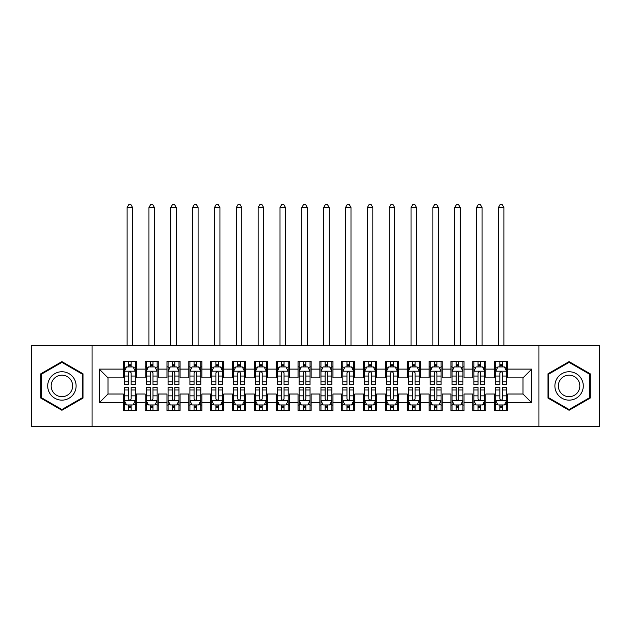 <?xml version="1.0" encoding="UTF-8"?>
<svg xmlns="http://www.w3.org/2000/svg" width="631" height="631" viewBox="0 0 631 631"><rect width="100%" height="100%" fill="white"/><g stroke="black" fill="none" stroke-linecap="round" stroke-linejoin="round"><path stroke-width="0.95" d="M538.945 426.351L599.45 426.351L599.45 345.536L538.945 345.536L538.945 426.351L92.055 426.351L92.055 345.536L31.55 345.536L31.55 426.351L92.055 426.351M538.945 345.536L92.055 345.536M99.264 402.759L99.264 369.119L123.29 369.119L123.29 377.859L107.996 377.859L107.996 394.02L99.264 402.759L123.29 402.759L123.29 410.513L136.391 410.513L136.391 402.759L145.13 402.759L145.13 410.513L158.239 410.513L158.239 402.759L166.97 402.759L166.97 410.513L180.08 410.513L180.08 402.759L188.811 402.759L188.811 410.513L201.92 410.513L201.92 402.759L210.659 402.759L210.659 410.513L223.76 410.513L223.76 402.759L232.5 402.759L232.5 410.513L245.601 410.513L245.601 402.759L254.34 402.759L254.34 410.513L267.449 410.513L267.449 402.759L276.181 402.759L276.181 410.513L289.29 410.513L289.29 402.759L298.029 402.759L298.029 410.513L311.13 410.513L311.13 402.759L319.87 402.759L319.87 410.513L332.971 410.513L332.971 402.759L341.71 402.759L341.71 410.513L354.819 410.513L354.819 402.759L363.551 402.759L363.551 410.513L376.66 410.513L376.66 402.759L385.399 402.759L385.399 410.513L398.5 410.513L398.5 402.759L407.24 402.759L407.24 410.513L420.341 410.513L420.341 402.759L429.08 402.759L429.08 410.513L442.189 410.513L442.189 402.759L450.92 402.759L450.92 410.513L464.03 410.513L464.03 402.759L472.761 402.759L472.761 410.513L485.87 410.513L485.87 402.759L494.609 402.759L494.609 410.513L507.71 410.513L507.71 394.02L523.004 394.02L523.004 377.859L507.71 377.859L507.71 369.119L531.736 369.119L531.736 402.759L507.71 402.759M507.71 369.119L507.71 361.366L494.609 361.366L494.609 369.119L485.87 369.119L485.87 361.366L472.761 361.366L472.761 369.119L464.03 369.119L464.03 361.366L450.92 361.366L450.92 369.119L442.189 369.119L442.189 361.366L429.08 361.366L429.08 369.119L420.341 369.119L420.341 361.366L407.24 361.366L407.24 369.119L398.5 369.119L398.5 361.366L385.399 361.366L385.399 369.119L376.66 369.119L376.66 361.366L363.551 361.366L363.551 369.119L354.819 369.119L354.819 361.366L341.71 361.366L341.71 369.119L332.971 369.119L332.971 361.366L319.87 361.366L319.87 369.119L311.13 369.119L311.13 361.366L298.029 361.366L298.029 369.119L289.29 369.119L289.29 361.366L276.181 361.366L276.181 369.119L267.449 369.119L267.449 361.366L254.34 361.366L254.34 369.119L245.601 369.119L245.601 361.366L232.5 361.366L232.5 369.119L223.76 369.119L223.76 361.366L210.659 361.366L210.659 369.119L201.92 369.119L201.92 361.366L188.811 361.366L188.811 369.119L180.08 369.119L180.08 361.366L166.97 361.366L166.97 369.119L158.239 369.119L158.239 361.366L145.13 361.366L145.13 369.119L136.391 369.119L136.391 361.366L123.29 361.366L123.29 369.119M485.87 402.759L485.87 394.02L494.609 394.02L494.609 402.759M531.736 369.119L523.004 377.859M464.03 402.759L464.03 394.02L472.761 394.02L472.761 402.759M494.609 369.119L494.609 377.859L485.87 377.859L485.87 369.119M442.189 402.759L442.189 394.02L450.92 394.02L450.92 402.759M472.761 369.119L472.761 377.859L464.03 377.859L464.03 369.119M420.341 402.759L420.341 394.02L429.08 394.02L429.08 402.759M450.92 369.119L450.92 377.859L442.189 377.859L442.189 369.119M398.5 402.759L398.5 394.02L407.24 394.02L407.24 402.759M429.08 369.119L429.08 377.859L420.341 377.859L420.341 369.119M376.66 402.759L376.66 394.02L385.399 394.02L385.399 402.759M407.24 369.119L407.24 377.859L398.5 377.859L398.5 369.119M354.819 402.759L354.819 394.02L363.551 394.02L363.551 402.759M385.399 369.119L385.399 377.859L376.66 377.859L376.66 369.119M332.971 402.759L332.971 394.02L341.71 394.02L341.71 402.759M363.551 369.119L363.551 377.859L354.819 377.859L354.819 369.119M311.13 402.759L311.13 394.02L319.87 394.02L319.87 402.759M341.71 369.119L341.71 377.859L332.971 377.859L332.971 369.119M289.29 402.759L289.29 394.02L298.029 394.02L298.029 402.759M319.87 369.119L319.87 377.859L311.13 377.859L311.13 369.119M267.449 402.759L267.449 394.02L276.181 394.02L276.181 402.759M298.029 369.119L298.029 377.859L289.29 377.859L289.29 369.119M245.601 402.759L245.601 394.02L254.34 394.02L254.34 402.759M276.181 369.119L276.181 377.859L267.449 377.859L267.449 369.119M223.76 402.759L223.76 394.02L232.5 394.02L232.5 402.759M254.34 369.119L254.34 377.859L245.601 377.859L245.601 369.119M201.92 402.759L201.92 394.02L210.659 394.02L210.659 402.759M232.5 369.119L232.5 377.859L223.76 377.859L223.76 369.119M180.08 402.759L180.08 394.02L188.811 394.02L188.811 402.759M210.659 369.119L210.659 377.859L201.92 377.859L201.92 369.119M158.239 402.759L158.239 394.02L166.97 394.02L166.97 402.759M188.811 369.119L188.811 377.859L180.08 377.859L180.08 369.119M136.391 402.759L136.391 394.02L145.13 394.02L145.13 402.759M166.97 369.119L166.97 377.859L158.239 377.859L158.239 369.119M107.996 394.02L123.29 394.02L123.29 402.759M145.13 369.119L145.13 377.859L136.391 377.859L136.391 369.119M494.609 366.832L495.698 366.832M506.622 366.832L507.71 366.832M472.761 366.832L473.857 366.832M484.782 366.832L485.87 366.832M450.92 366.832L452.017 366.832M462.933 366.832L464.03 366.832M429.08 366.832L430.168 366.832M441.093 366.832L442.189 366.832M407.24 366.832L408.328 366.832M419.252 366.832L420.341 366.832M385.399 366.832L386.487 366.832M397.412 366.832L398.5 366.832M363.551 366.832L364.647 366.832M375.563 366.832L376.66 366.832M341.71 366.832L342.807 366.832M353.723 366.832L354.819 366.832M319.87 366.832L320.958 366.832M331.882 366.832L332.971 366.832M298.029 366.832L299.118 366.832M310.042 366.832L311.13 366.832M276.181 366.832L277.277 366.832M288.193 366.832L289.29 366.832M254.34 366.832L255.437 366.832M266.353 366.832L267.449 366.832M232.5 366.832L233.588 366.832M244.512 366.832L245.601 366.832M210.659 366.832L211.748 366.832M222.672 366.832L223.76 366.832M188.811 366.832L189.907 366.832M200.832 366.832L201.92 366.832M166.97 366.832L168.067 366.832M178.983 366.832L180.08 366.832M145.13 366.832L146.218 366.832M157.143 366.832L158.239 366.832M123.29 366.832L124.378 366.832M135.302 366.832L136.391 366.832M123.29 405.055L124.378 405.055M135.302 405.055L136.391 405.055M145.13 405.055L146.218 405.055M157.143 405.055L158.239 405.055M166.97 405.055L168.067 405.055M178.983 405.055L180.08 405.055M188.811 405.055L189.907 405.055M200.832 405.055L201.92 405.055M210.659 405.055L211.748 405.055M222.672 405.055L223.76 405.055M232.5 405.055L233.588 405.055M244.512 405.055L245.601 405.055M254.34 405.055L255.437 405.055M266.353 405.055L267.449 405.055M276.181 405.055L277.277 405.055M288.193 405.055L289.29 405.055M298.029 405.055L299.118 405.055M310.042 405.055L311.13 405.055M319.87 405.055L320.958 405.055M331.882 405.055L332.971 405.055M341.71 405.055L342.807 405.055M353.723 405.055L354.819 405.055M363.551 405.055L364.647 405.055M375.563 405.055L376.66 405.055M385.399 405.055L386.487 405.055M397.412 405.055L398.5 405.055M407.24 405.055L408.328 405.055M419.252 405.055L420.341 405.055M429.08 405.055L430.168 405.055M441.093 405.055L442.189 405.055M450.92 405.055L452.017 405.055M462.933 405.055L464.03 405.055M472.761 405.055L473.857 405.055M484.782 405.055L485.87 405.055M494.609 405.055L495.698 405.055M506.622 405.055L507.71 405.055M99.264 369.119L107.996 377.859M523.004 394.02L531.736 402.759M82.992 373.773L61.909 361.602L40.834 373.773L40.834 398.114L61.909 410.276L82.992 398.114L82.992 373.773M548.008 373.773L548.008 398.114L569.091 410.276L590.166 398.114L590.166 373.773L569.091 361.602L548.008 373.773M131.153 364.205L128.527 364.205M135.302 381.889L131.153 381.889L131.153 384.634L135.302 384.634L135.302 371.304L133.117 366.942L126.563 366.942L124.378 371.304L124.378 384.634L128.527 384.634L128.527 381.889L124.378 381.889M124.378 371.304L124.378 361.366M135.302 371.304L135.302 361.366M128.527 366.942L128.527 361.366M131.153 361.366L131.153 366.942M131.153 381.889L131.153 372.945C130.278 371.265 129.402 371.265 128.527 372.945L128.527 381.889M131.153 366.832L128.527 366.832M132.573 345.536L132.573 207.489L127.107 207.489L127.107 345.536M127.107 207.489L128.748 204.649L130.933 204.649L132.573 207.489M128.527 407.673L131.153 407.673M124.378 389.99L128.527 389.99L128.527 387.253L124.378 387.253L124.378 400.575L126.563 404.944L133.117 404.944L135.302 400.575L135.302 387.253L131.153 387.253L131.153 389.99L135.302 389.99M135.302 400.575L135.302 410.513M124.378 400.575L124.378 410.513M131.153 404.944L131.153 410.513M128.527 410.513L128.527 404.944M128.527 389.99L128.527 398.934C129.402 400.622 130.278 400.622 131.153 398.934L131.153 389.99M128.527 405.055L131.153 405.055M152.994 364.205L150.375 364.205M157.143 381.889L152.994 381.889L152.994 384.634L157.143 384.634L157.143 371.304L154.958 366.942L148.403 366.942L146.218 371.304L146.218 384.634L150.375 384.634L150.375 381.889L146.218 381.889M146.218 371.304L146.218 361.366M157.143 371.304L157.143 361.366M150.375 366.942L150.375 361.366M152.994 361.366L152.994 366.942M152.994 381.889L152.994 372.945C152.118 371.265 151.251 371.265 150.375 372.945L150.375 381.889M152.994 366.832L150.375 366.832M154.414 345.536L154.414 207.489L148.955 207.489L148.955 345.536M148.955 207.489L150.588 204.649L152.773 204.649L154.414 207.489M174.834 364.205L172.216 364.205M178.983 381.889L174.834 381.889L174.834 384.634L178.983 384.634L178.983 371.304L176.798 366.942L170.252 366.942L168.067 371.304L168.067 384.634L172.216 384.634L172.216 381.889L168.067 381.889M168.067 371.304L168.067 361.366M178.983 371.304L178.983 361.366M172.216 366.942L172.216 361.366M174.834 361.366L174.834 366.942M174.834 381.889L174.834 372.945C173.967 371.265 173.091 371.265 172.216 372.945L172.216 381.889M174.834 366.832L172.216 366.832M176.254 345.536L176.254 207.489L170.796 207.489L170.796 345.536M170.796 207.489L172.437 204.649L174.613 204.649L176.254 207.489M150.375 407.673L152.994 407.673M146.218 389.99L150.375 389.99L150.375 387.253L146.218 387.253L146.218 400.575L148.403 404.944L154.958 404.944L157.143 400.575L157.143 387.253L152.994 387.253L152.994 389.99L157.143 389.99M157.143 400.575L157.143 410.513M146.218 400.575L146.218 410.513M152.994 404.944L152.994 410.513M150.375 410.513L150.375 404.944M150.375 389.99L150.375 398.934C151.243 400.622 152.118 400.622 152.994 398.934L152.994 389.99M150.375 405.055L152.994 405.055M172.216 407.673L174.834 407.673M168.067 389.99L172.216 389.99L172.216 387.253L168.067 387.253L168.067 400.575L170.252 404.944L176.798 404.944L178.983 400.575L178.983 387.253L174.834 387.253L174.834 389.99L178.983 389.99M178.983 400.575L178.983 410.513M168.067 400.575L168.067 410.513M174.834 404.944L174.834 410.513M172.216 410.513L172.216 404.944M172.216 389.99L172.216 398.934C173.083 400.622 173.959 400.622 174.834 398.934L174.834 389.99M172.216 405.055L174.834 405.055M74.206 378.845A14.197 14.197 0 0 0 54.81 373.647A14.197 14.197 0 0 0 49.612 393.042A14.197 14.197 0 0 0 69.008 398.24A14.197 14.197 0 0 0 74.206 378.845M71.216 380.564A10.751 10.751 0 0 0 56.538 376.636A10.751 10.751 0 0 0 52.602 391.315A10.751 10.751 0 0 0 67.288 395.251A10.751 10.751 0 0 0 71.216 380.564M61.909 409.527L41.488 397.735L41.488 374.151L61.909 362.36L82.33 374.151L82.33 397.735L61.909 409.527M581.388 378.845A14.197 14.197 0 0 0 561.992 373.647A14.197 14.197 0 0 0 556.794 393.042A14.197 14.197 0 0 0 576.19 398.24A14.197 14.197 0 0 0 581.388 378.845M578.398 380.564A10.751 10.751 0 0 0 563.712 376.636A10.751 10.751 0 0 0 559.784 391.315A10.751 10.751 0 0 0 574.462 395.251A10.751 10.751 0 0 0 578.398 380.564M569.091 409.527L548.67 397.735L548.67 374.151L569.091 362.36L589.512 374.151L589.512 397.735L569.091 409.527M196.675 364.205L194.056 364.205M200.832 381.889L196.675 381.889L196.675 384.634L200.832 384.634L200.832 371.304L198.647 366.942L192.092 366.942L189.907 371.304L189.907 384.634L194.056 384.634L194.056 381.889L189.907 381.889M189.907 371.304L189.907 361.366M200.832 371.304L200.832 361.366M194.056 366.942L194.056 361.366M196.675 361.366L196.675 366.942M196.675 381.889L196.675 372.945C195.807 371.265 194.932 371.265 194.056 372.945L194.056 381.889M196.675 366.832L194.056 366.832M198.095 345.536L198.095 207.489L192.636 207.489L192.636 345.536M192.636 207.489L194.277 204.649L196.462 204.649L198.095 207.489M218.523 364.205L215.897 364.205M222.672 381.889L218.523 381.889L218.523 384.634L222.672 384.634L222.672 371.304L220.487 366.942L213.933 366.942L211.748 371.304L211.748 384.634L215.897 384.634L215.897 381.889L211.748 381.889M211.748 371.304L211.748 361.366M222.672 371.304L222.672 361.366M215.897 366.942L215.897 361.366M218.523 361.366L218.523 366.942M218.523 381.889L218.523 372.945C217.648 371.265 216.772 371.265 215.897 372.945L215.897 381.889M218.523 366.832L215.897 366.832M219.943 345.536L219.943 207.489L214.477 207.489L214.477 345.536M214.477 207.489L216.117 204.649L218.302 204.649L219.943 207.489M194.056 407.673L196.675 407.673M189.907 389.99L194.056 389.99L194.056 387.253L189.907 387.253L189.907 400.575L192.092 404.944L198.647 404.944L200.832 400.575L200.832 387.253L196.675 387.253L196.675 389.99L200.832 389.99M200.832 400.575L200.832 410.513M189.907 400.575L189.907 410.513M196.675 404.944L196.675 410.513M194.056 410.513L194.056 404.944M194.056 389.99L194.056 398.934C194.932 400.622 195.799 400.622 196.675 398.934L196.675 389.99M194.056 405.055L196.675 405.055M215.897 407.673L218.523 407.673M211.748 389.99L215.897 389.99L215.897 387.253L211.748 387.253L211.748 400.575L213.933 404.944L220.487 404.944L222.672 400.575L222.672 387.253L218.523 387.253L218.523 389.99L222.672 389.99M222.672 400.575L222.672 410.513M211.748 400.575L211.748 410.513M218.523 404.944L218.523 410.513M215.897 410.513L215.897 404.944M215.897 389.99L215.897 398.934C216.772 400.622 217.648 400.622 218.523 398.934L218.523 389.99M215.897 405.055L218.523 405.055M240.364 364.205L237.745 364.205M244.512 381.889L240.364 381.889L240.364 384.634L244.512 384.634L244.512 371.304L242.328 366.942L235.773 366.942L233.588 371.304L233.588 384.634L237.745 384.634L237.745 381.889L233.588 381.889M233.588 371.304L233.588 361.366M244.512 371.304L244.512 361.366M237.745 366.942L237.745 361.366M240.364 361.366L240.364 366.942M240.364 381.889L240.364 372.945C239.488 371.265 238.613 371.265 237.745 372.945L237.745 381.889M240.364 366.832L237.745 366.832M241.783 345.536L241.783 207.489L236.325 207.489L236.325 345.536M236.325 207.489L237.958 204.649L240.143 204.649L241.783 207.489M237.745 407.673L240.364 407.673M233.588 389.99L237.745 389.99L237.745 387.253L233.588 387.253L233.588 400.575L235.773 404.944L242.328 404.944L244.512 400.575L244.512 387.253L240.364 387.253L240.364 389.99L244.512 389.99M244.512 400.575L244.512 410.513M233.588 400.575L233.588 410.513M240.364 404.944L240.364 410.513M237.745 410.513L237.745 404.944M237.745 389.99L237.745 398.934C238.613 400.622 239.488 400.622 240.364 398.934L240.364 389.99M237.745 405.055L240.364 405.055M262.204 364.205L259.586 364.205M266.353 381.889L262.204 381.889L262.204 384.634L266.353 384.634L266.353 371.304L264.168 366.942L257.622 366.942L255.437 371.304L255.437 384.634L259.586 384.634L259.586 381.889L255.437 381.889M255.437 371.304L255.437 361.366M266.353 371.304L266.353 361.366M259.586 366.942L259.586 361.366M262.204 361.366L262.204 366.942M262.204 381.889L262.204 372.945C261.329 371.265 260.461 371.265 259.586 372.945L259.586 381.889M262.204 366.832L259.586 366.832M263.624 345.536L263.624 207.489L258.166 207.489L258.166 345.536M258.166 207.489L259.798 204.649L261.983 204.649L263.624 207.489M259.586 407.673L262.204 407.673M255.437 389.99L259.586 389.99L259.586 387.253L255.437 387.253L255.437 400.575L257.622 404.944L264.168 404.944L266.353 400.575L266.353 387.253L262.204 387.253L262.204 389.99L266.353 389.99M266.353 400.575L266.353 410.513M255.437 400.575L255.437 410.513M262.204 404.944L262.204 410.513M259.586 410.513L259.586 404.944M259.586 389.99L259.586 398.934C260.453 400.622 261.329 400.622 262.204 398.934L262.204 389.99M259.586 405.055L262.204 405.055M284.045 364.205L281.426 364.205M288.193 381.889L284.045 381.889L284.045 384.634L288.193 384.634L288.193 371.304L286.017 366.942L279.462 366.942L277.277 371.304L277.277 384.634L281.426 384.634L281.426 381.889L277.277 381.889M277.277 371.304L277.277 361.366M288.193 371.304L288.193 361.366M281.426 366.942L281.426 361.366M284.045 361.366L284.045 366.942M284.045 381.889L284.045 372.945C283.177 371.265 282.302 371.265 281.426 372.945L281.426 381.889M284.045 366.832L281.426 366.832M285.464 345.536L285.464 207.489L280.006 207.489L280.006 345.536M280.006 207.489L281.647 204.649L283.832 204.649L285.464 207.489M305.893 364.205L303.266 364.205M310.042 381.889L305.893 381.889L305.893 384.634L310.042 384.634L310.042 371.304L307.857 366.942L301.303 366.942L299.118 371.304L299.118 384.634L303.266 384.634L303.266 381.889L299.118 381.889M299.118 371.304L299.118 361.366M310.042 371.304L310.042 361.366M303.266 366.942L303.266 361.366M305.893 361.366L305.893 366.942M305.893 381.889L305.893 372.945C305.018 371.265 304.142 371.265 303.266 372.945L303.266 381.889M305.893 366.832L303.266 366.832M307.313 345.536L307.313 207.489L301.847 207.489L301.847 345.536M301.847 207.489L303.487 204.649L305.672 204.649L307.313 207.489M327.734 364.205L325.107 364.205M331.882 381.889L327.734 381.889L327.734 384.634L331.882 384.634L331.882 371.304L329.697 366.942L323.143 366.942L320.958 371.304L320.958 384.634L325.107 384.634L325.107 381.889L320.958 381.889M320.958 371.304L320.958 361.366M331.882 371.304L331.882 361.366M325.107 366.942L325.107 361.366M327.734 361.366L327.734 366.942M327.734 381.889L327.734 372.945C326.858 371.265 325.982 371.265 325.107 372.945L325.107 381.889M327.734 366.832L325.107 366.832M329.153 345.536L329.153 207.489L323.687 207.489L323.687 345.536M323.687 207.489L325.328 204.649L327.513 204.649L329.153 207.489M349.574 364.205L346.955 364.205M353.723 381.889L349.574 381.889L349.574 384.634L353.723 384.634L353.723 371.304L351.538 366.942L344.983 366.942L342.807 371.304L342.807 384.634L346.955 384.634L346.955 381.889L342.807 381.889M342.807 371.304L342.807 361.366M353.723 371.304L353.723 361.366M346.955 366.942L346.955 361.366M349.574 361.366L349.574 366.942M349.574 381.889L349.574 372.945C348.698 371.265 347.831 371.265 346.955 372.945L346.955 381.889M349.574 366.832L346.955 366.832M350.994 345.536L350.994 207.489L345.536 207.489L345.536 345.536M345.536 207.489L347.168 204.649L349.353 204.649L350.994 207.489M371.414 364.205L368.796 364.205M375.563 381.889L371.414 381.889L371.414 384.634L375.563 384.634L375.563 371.304L373.378 366.942L366.832 366.942L364.647 371.304L364.647 384.634L368.796 384.634L368.796 381.889L364.647 381.889M364.647 371.304L364.647 361.366M375.563 371.304L375.563 361.366M368.796 366.942L368.796 361.366M371.414 361.366L371.414 366.942M371.414 381.889L371.414 372.945C370.547 371.265 369.671 371.265 368.796 372.945L368.796 381.889M371.414 366.832L368.796 366.832M372.834 345.536L372.834 207.489L367.376 207.489L367.376 345.536M367.376 207.489L369.017 204.649L371.202 204.649L372.834 207.489M393.255 364.205L390.636 364.205M397.412 381.889L393.255 381.889L393.255 384.634L397.412 384.634L397.412 371.304L395.227 366.942L388.672 366.942L386.487 371.304L386.487 384.634L390.636 384.634L390.636 381.889L386.487 381.889M386.487 371.304L386.487 361.366M397.412 371.304L397.412 361.366M390.636 366.942L390.636 361.366M393.255 361.366L393.255 366.942M393.255 381.889L393.255 372.945C392.387 371.265 391.512 371.265 390.636 372.945L390.636 381.889M393.255 366.832L390.636 366.832M394.675 345.536L394.675 207.489L389.217 207.489L389.217 345.536M389.217 207.489L390.857 204.649L393.042 204.649L394.675 207.489M415.103 364.205L412.477 364.205M419.252 381.889L415.103 381.889L415.103 384.634L419.252 384.634L419.252 371.304L417.067 366.942L410.513 366.942L408.328 371.304L408.328 384.634L412.477 384.634L412.477 381.889L408.328 381.889M408.328 371.304L408.328 361.366M419.252 371.304L419.252 361.366M412.477 366.942L412.477 361.366M415.103 361.366L415.103 366.942M415.103 381.889L415.103 372.945C414.228 371.265 413.352 371.265 412.477 372.945L412.477 381.889M415.103 366.832L412.477 366.832M416.523 345.536L416.523 207.489L411.057 207.489L411.057 345.536M411.057 207.489L412.698 204.649L414.882 204.649L416.523 207.489M436.944 364.205L434.325 364.205M441.093 381.889L436.944 381.889L436.944 384.634L441.093 384.634L441.093 371.304L438.908 366.942L432.353 366.942L430.168 371.304L430.168 384.634L434.325 384.634L434.325 381.889L430.168 381.889M430.168 371.304L430.168 361.366M441.093 371.304L441.093 361.366M434.325 366.942L434.325 361.366M436.944 361.366L436.944 366.942M436.944 381.889L436.944 372.945C436.068 371.265 435.201 371.265 434.325 372.945L434.325 381.889M436.944 366.832L434.325 366.832M438.364 345.536L438.364 207.489L432.905 207.489L432.905 345.536M432.905 207.489L434.538 204.649L436.723 204.649L438.364 207.489M458.784 364.205L456.166 364.205M462.933 381.889L458.784 381.889L458.784 384.634L462.933 384.634L462.933 371.304L460.748 366.942L454.202 366.942L452.017 371.304L452.017 384.634L456.166 384.634L456.166 381.889L452.017 381.889M452.017 371.304L452.017 361.366M462.933 371.304L462.933 361.366M456.166 366.942L456.166 361.366M458.784 361.366L458.784 366.942M458.784 381.889L458.784 372.945C457.917 371.265 457.041 371.265 456.166 372.945L456.166 381.889M458.784 366.832L456.166 366.832M460.204 345.536L460.204 207.489L454.746 207.489L454.746 345.536M454.746 207.489L456.387 204.649L458.563 204.649L460.204 207.489M281.426 407.673L284.045 407.673M277.277 389.99L281.426 389.99L281.426 387.253L277.277 387.253L277.277 400.575L279.462 404.944L286.017 404.944L288.193 400.575L288.193 387.253L284.045 387.253L284.045 389.99L288.193 389.99M288.193 400.575L288.193 410.513M277.277 400.575L277.277 410.513M284.045 404.944L284.045 410.513M281.426 410.513L281.426 404.944M281.426 389.99L281.426 398.934C282.302 400.622 283.169 400.622 284.045 398.934L284.045 389.99M281.426 405.055L284.045 405.055M303.266 407.673L305.893 407.673M299.118 389.99L303.266 389.99L303.266 387.253L299.118 387.253L299.118 400.575L301.303 404.944L307.857 404.944L310.042 400.575L310.042 387.253L305.893 387.253L305.893 389.99L310.042 389.99M310.042 400.575L310.042 410.513M299.118 400.575L299.118 410.513M305.893 404.944L305.893 410.513M303.266 410.513L303.266 404.944M303.266 389.99L303.266 398.934C304.142 400.622 305.018 400.622 305.893 398.934L305.893 389.99M303.266 405.055L305.893 405.055M325.107 407.673L327.734 407.673M320.958 389.99L325.107 389.99L325.107 387.253L320.958 387.253L320.958 400.575L323.143 404.944L329.697 404.944L331.882 400.575L331.882 387.253L327.734 387.253L327.734 389.99L331.882 389.99M331.882 400.575L331.882 410.513M320.958 400.575L320.958 410.513M327.734 404.944L327.734 410.513M325.107 410.513L325.107 404.944M325.107 389.99L325.107 398.934C325.982 400.622 326.858 400.622 327.734 398.934L327.734 389.99M325.107 405.055L327.734 405.055M346.955 407.673L349.574 407.673M342.807 389.99L346.955 389.99L346.955 387.253L342.807 387.253L342.807 400.575L344.983 404.944L351.538 404.944L353.723 400.575L353.723 387.253L349.574 387.253L349.574 389.99L353.723 389.99M353.723 400.575L353.723 410.513M342.807 400.575L342.807 410.513M349.574 404.944L349.574 410.513M346.955 410.513L346.955 404.944M346.955 389.99L346.955 398.934C347.823 400.622 348.698 400.622 349.574 398.934L349.574 389.99M346.955 405.055L349.574 405.055M368.796 407.673L371.414 407.673M364.647 389.99L368.796 389.99L368.796 387.253L364.647 387.253L364.647 400.575L366.832 404.944L373.378 404.944L375.563 400.575L375.563 387.253L371.414 387.253L371.414 389.99L375.563 389.99M375.563 400.575L375.563 410.513M364.647 400.575L364.647 410.513M371.414 404.944L371.414 410.513M368.796 410.513L368.796 404.944M368.796 389.99L368.796 398.934C369.671 400.622 370.539 400.622 371.414 398.934L371.414 389.99M368.796 405.055L371.414 405.055M390.636 407.673L393.255 407.673M386.487 389.99L390.636 389.99L390.636 387.253L386.487 387.253L386.487 400.575L388.672 404.944L395.227 404.944L397.412 400.575L397.412 387.253L393.255 387.253L393.255 389.99L397.412 389.99M397.412 400.575L397.412 410.513M386.487 400.575L386.487 410.513M393.255 404.944L393.255 410.513M390.636 410.513L390.636 404.944M390.636 389.99L390.636 398.934C391.512 400.622 392.387 400.622 393.255 398.934L393.255 389.99M390.636 405.055L393.255 405.055M412.477 407.673L415.103 407.673M408.328 389.99L412.477 389.99L412.477 387.253L408.328 387.253L408.328 400.575L410.513 404.944L417.067 404.944L419.252 400.575L419.252 387.253L415.103 387.253L415.103 389.99L419.252 389.99M419.252 400.575L419.252 410.513M408.328 400.575L408.328 410.513M415.103 404.944L415.103 410.513M412.477 410.513L412.477 404.944M412.477 389.99L412.477 398.934C413.352 400.622 414.228 400.622 415.103 398.934L415.103 389.99M412.477 405.055L415.103 405.055M434.325 407.673L436.944 407.673M430.168 389.99L434.325 389.99L434.325 387.253L430.168 387.253L430.168 400.575L432.353 404.944L438.908 404.944L441.093 400.575L441.093 387.253L436.944 387.253L436.944 389.99L441.093 389.99M441.093 400.575L441.093 410.513M430.168 400.575L430.168 410.513M436.944 404.944L436.944 410.513M434.325 410.513L434.325 404.944M434.325 389.99L434.325 398.934C435.193 400.622 436.068 400.622 436.944 398.934L436.944 389.99M434.325 405.055L436.944 405.055M456.166 407.673L458.784 407.673M452.017 389.99L456.166 389.99L456.166 387.253L452.017 387.253L452.017 400.575L454.202 404.944L460.748 404.944L462.933 400.575L462.933 387.253L458.784 387.253L458.784 389.99L462.933 389.99M462.933 400.575L462.933 410.513M452.017 400.575L452.017 410.513M458.784 404.944L458.784 410.513M456.166 410.513L456.166 404.944M456.166 389.99L456.166 398.934C457.033 400.622 457.909 400.622 458.784 398.934L458.784 389.99M456.166 405.055L458.784 405.055M480.625 364.205L478.006 364.205M484.782 381.889L480.625 381.889L480.625 384.634L484.782 384.634L484.782 371.304L482.597 366.942L476.042 366.942L473.857 371.304L473.857 384.634L478.006 384.634L478.006 381.889L473.857 381.889M473.857 371.304L473.857 361.366M484.782 371.304L484.782 361.366M478.006 366.942L478.006 361.366M480.625 361.366L480.625 366.942M480.625 381.889L480.625 372.945C479.757 371.265 478.882 371.265 478.006 372.945L478.006 381.889M480.625 366.832L478.006 366.832M482.045 345.536L482.045 207.489L476.586 207.489L476.586 345.536M476.586 207.489L478.227 204.649L480.412 204.649L482.045 207.489M478.006 407.673L480.625 407.673M473.857 389.99L478.006 389.99L478.006 387.253L473.857 387.253L473.857 400.575L476.042 404.944L482.597 404.944L484.782 400.575L484.782 387.253L480.625 387.253L480.625 389.99L484.782 389.99M484.782 400.575L484.782 410.513M473.857 400.575L473.857 410.513M480.625 404.944L480.625 410.513M478.006 410.513L478.006 404.944M478.006 389.99L478.006 398.934C478.882 400.622 479.749 400.622 480.625 398.934L480.625 389.99M478.006 405.055L480.625 405.055M502.473 364.205L499.847 364.205M506.622 381.889L502.473 381.889L502.473 384.634L506.622 384.634L506.622 371.304L504.437 366.942L497.883 366.942L495.698 371.304L495.698 384.634L499.847 384.634L499.847 381.889L495.698 381.889M495.698 371.304L495.698 361.366M506.622 371.304L506.622 361.366M499.847 366.942L499.847 361.366M502.473 361.366L502.473 366.942M502.473 381.889L502.473 372.945C501.598 371.265 500.722 371.265 499.847 372.945L499.847 381.889M502.473 366.832L499.847 366.832M503.893 345.536L503.893 207.489L498.427 207.489L498.427 345.536M498.427 207.489L500.067 204.649L502.252 204.649L503.893 207.489M499.847 407.673L502.473 407.673M495.698 389.99L499.847 389.99L499.847 387.253L495.698 387.253L495.698 400.575L497.883 404.944L504.437 404.944L506.622 400.575L506.622 387.253L502.473 387.253L502.473 389.99L506.622 389.99M506.622 400.575L506.622 410.513M495.698 400.575L495.698 410.513M502.473 404.944L502.473 410.513M499.847 410.513L499.847 404.944M499.847 389.99L499.847 398.934C500.722 400.622 501.598 400.622 502.473 398.934L502.473 389.99M499.847 405.055L502.473 405.055M135.247 371.202L124.433 371.202M124.378 367.203L126.437 367.203M133.251 367.203L135.302 367.203M128.527 376.037L124.378 376.037M135.302 376.037L131.153 376.037M131.153 365.601L128.527 365.601M124.433 400.685L135.247 400.685M135.302 404.684L133.251 404.684M126.437 404.684L124.378 404.684M131.153 395.842L135.302 395.842M124.378 395.842L128.527 395.842M128.527 406.285L131.153 406.285M157.087 371.202L146.274 371.202M146.218 367.203L148.277 367.203M155.092 367.203L157.143 367.203M150.375 376.037L146.218 376.037M157.143 376.037L152.994 376.037M152.994 365.601L150.375 365.601M178.928 371.202L168.122 371.202M168.067 367.203L170.118 367.203M176.932 367.203L178.983 367.203M172.216 376.037L168.067 376.037M178.983 376.037L174.834 376.037M174.834 365.601L172.216 365.601M146.274 400.685L157.087 400.685M157.143 404.684L155.092 404.684M148.277 404.684L146.218 404.684M152.994 395.842L157.143 395.842M146.218 395.842L150.375 395.842M150.375 406.285L152.994 406.285M168.122 400.685L178.928 400.685M178.983 404.684L176.932 404.684M170.118 404.684L168.067 404.684M174.834 395.842L178.983 395.842M168.067 395.842L172.216 395.842M172.216 406.285L174.834 406.285M200.776 371.202L189.963 371.202M189.907 367.203L191.958 367.203M198.773 367.203L200.832 367.203M194.056 376.037L189.907 376.037M200.832 376.037L196.675 376.037M196.675 365.601L194.056 365.601M222.617 371.202L211.803 371.202M211.748 367.203L213.799 367.203M220.613 367.203L222.672 367.203M215.897 376.037L211.748 376.037M222.672 376.037L218.523 376.037M218.523 365.601L215.897 365.601M189.963 400.685L200.776 400.685M200.832 404.684L198.773 404.684M191.958 404.684L189.907 404.684M196.675 395.842L200.832 395.842M189.907 395.842L194.056 395.842M194.056 406.285L196.675 406.285M211.803 400.685L222.617 400.685M222.672 404.684L220.613 404.684M213.799 404.684L211.748 404.684M218.523 395.842L222.672 395.842M211.748 395.842L215.897 395.842M215.897 406.285L218.523 406.285M244.457 371.202L233.644 371.202M233.588 367.203L235.647 367.203M242.462 367.203L244.512 367.203M237.745 376.037L233.588 376.037M244.512 376.037L240.364 376.037M240.364 365.601L237.745 365.601M233.644 400.685L244.457 400.685M244.512 404.684L242.462 404.684M235.647 404.684L233.588 404.684M240.364 395.842L244.512 395.842M233.588 395.842L237.745 395.842M237.745 406.285L240.364 406.285M266.298 371.202L255.492 371.202M255.437 367.203L257.487 367.203M264.302 367.203L266.353 367.203M259.586 376.037L255.437 376.037M266.353 376.037L262.204 376.037M262.204 365.601L259.586 365.601M255.492 400.685L266.298 400.685M266.353 404.684L264.302 404.684M257.487 404.684L255.437 404.684M262.204 395.842L266.353 395.842M255.437 395.842L259.586 395.842M259.586 406.285L262.204 406.285M288.146 371.202L277.332 371.202M277.277 367.203L279.328 367.203M286.143 367.203L288.193 367.203M281.426 376.037L277.277 376.037M288.193 376.037L284.045 376.037M284.045 365.601L281.426 365.601M309.987 371.202L299.173 371.202M299.118 367.203L301.168 367.203M307.983 367.203L310.042 367.203M303.266 376.037L299.118 376.037M310.042 376.037L305.893 376.037M305.893 365.601L303.266 365.601M331.827 371.202L321.013 371.202M320.958 367.203L323.017 367.203M329.832 367.203L331.882 367.203M325.107 376.037L320.958 376.037M331.882 376.037L327.734 376.037M327.734 365.601L325.107 365.601M353.668 371.202L342.854 371.202M342.807 367.203L344.857 367.203M351.672 367.203L353.723 367.203M346.955 376.037L342.807 376.037M353.723 376.037L349.574 376.037M349.574 365.601L346.955 365.601M375.508 371.202L364.702 371.202M364.647 367.203L366.698 367.203M373.513 367.203L375.563 367.203M368.796 376.037L364.647 376.037M375.563 376.037L371.414 376.037M371.414 365.601L368.796 365.601M397.356 371.202L386.543 371.202M386.487 367.203L388.538 367.203M395.353 367.203L397.412 367.203M390.636 376.037L386.487 376.037M397.412 376.037L393.255 376.037M393.255 365.601L390.636 365.601M419.197 371.202L408.383 371.202M408.328 367.203L410.387 367.203M417.201 367.203L419.252 367.203M412.477 376.037L408.328 376.037M419.252 376.037L415.103 376.037M415.103 365.601L412.477 365.601M441.037 371.202L430.224 371.202M430.168 367.203L432.227 367.203M439.042 367.203L441.093 367.203M434.325 376.037L430.168 376.037M441.093 376.037L436.944 376.037M436.944 365.601L434.325 365.601M462.878 371.202L452.072 371.202M452.017 367.203L454.068 367.203M460.882 367.203L462.933 367.203M456.166 376.037L452.017 376.037M462.933 376.037L458.784 376.037M458.784 365.601L456.166 365.601M277.332 400.685L288.146 400.685M288.193 404.684L286.143 404.684M279.328 404.684L277.277 404.684M284.045 395.842L288.193 395.842M277.277 395.842L281.426 395.842M281.426 406.285L284.045 406.285M299.173 400.685L309.987 400.685M310.042 404.684L307.983 404.684M301.168 404.684L299.118 404.684M305.893 395.842L310.042 395.842M299.118 395.842L303.266 395.842M303.266 406.285L305.893 406.285M321.013 400.685L331.827 400.685M331.882 404.684L329.832 404.684M323.017 404.684L320.958 404.684M327.734 395.842L331.882 395.842M320.958 395.842L325.107 395.842M325.107 406.285L327.734 406.285M342.854 400.685L353.668 400.685M353.723 404.684L351.672 404.684M344.857 404.684L342.807 404.684M349.574 395.842L353.723 395.842M342.807 395.842L346.955 395.842M346.955 406.285L349.574 406.285M364.702 400.685L375.508 400.685M375.563 404.684L373.513 404.684M366.698 404.684L364.647 404.684M371.414 395.842L375.563 395.842M364.647 395.842L368.796 395.842M368.796 406.285L371.414 406.285M386.543 400.685L397.356 400.685M397.412 404.684L395.353 404.684M388.538 404.684L386.487 404.684M393.255 395.842L397.412 395.842M386.487 395.842L390.636 395.842M390.636 406.285L393.255 406.285M408.383 400.685L419.197 400.685M419.252 404.684L417.201 404.684M410.387 404.684L408.328 404.684M415.103 395.842L419.252 395.842M408.328 395.842L412.477 395.842M412.477 406.285L415.103 406.285M430.224 400.685L441.037 400.685M441.093 404.684L439.042 404.684M432.227 404.684L430.168 404.684M436.944 395.842L441.093 395.842M430.168 395.842L434.325 395.842M434.325 406.285L436.944 406.285M452.072 400.685L462.878 400.685M462.933 404.684L460.882 404.684M454.068 404.684L452.017 404.684M458.784 395.842L462.933 395.842M452.017 395.842L456.166 395.842M456.166 406.285L458.784 406.285M484.726 371.202L473.913 371.202M473.857 367.203L475.908 367.203M482.723 367.203L484.782 367.203M478.006 376.037L473.857 376.037M484.782 376.037L480.625 376.037M480.625 365.601L478.006 365.601M473.913 400.685L484.726 400.685M484.782 404.684L482.723 404.684M475.908 404.684L473.857 404.684M480.625 395.842L484.782 395.842M473.857 395.842L478.006 395.842M478.006 406.285L480.625 406.285M506.567 371.202L495.753 371.202M495.698 367.203L497.749 367.203M504.563 367.203L506.622 367.203M499.847 376.037L495.698 376.037M506.622 376.037L502.473 376.037M502.473 365.601L499.847 365.601M495.753 400.685L506.567 400.685M506.622 404.684L504.563 404.684M497.749 404.684L495.698 404.684M502.473 395.842L506.622 395.842M495.698 395.842L499.847 395.842M499.847 406.285L502.473 406.285"/></g></svg>
